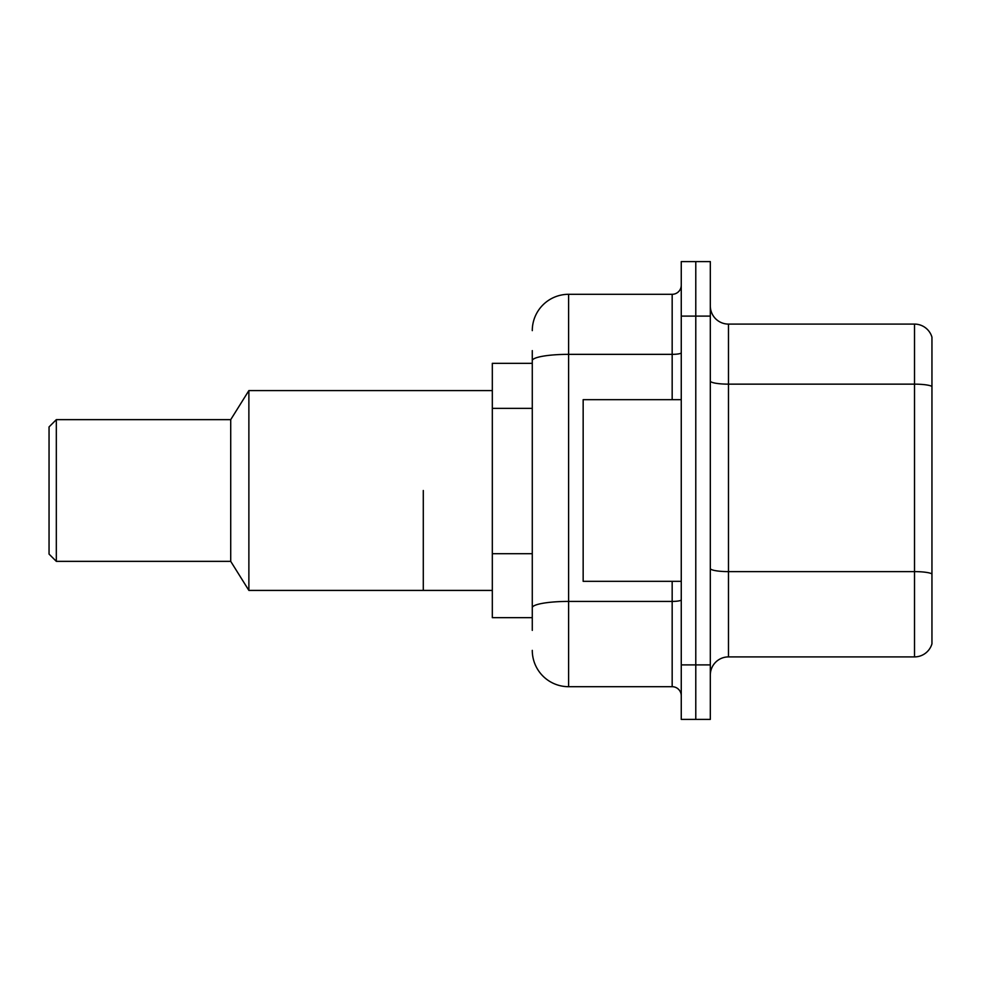 <?xml version="1.0" encoding="UTF-8"?>
<svg xmlns="http://www.w3.org/2000/svg" width="981" height="981" viewBox="0 0 981 981"><rect width="100%" height="100%" fill="white"/><g stroke="black" fill="none" stroke-linecap="round" stroke-linejoin="round"><path stroke-width="1.47" d="M532.278 363.338L492.315 363.338L492.315 617.662L532.278 617.662M532.278 630.378L532.278 350.622M681.255 664.897L681.255 719.404L695.787 719.404L695.787 664.897L695.787 719.404L710.318 719.404L710.318 664.897L695.787 664.897L695.787 316.103L695.787 664.897L681.255 664.897L681.255 316.103L695.787 316.103L695.787 261.596L695.787 316.103L710.318 316.103L710.318 664.897M710.318 316.103L710.318 261.596L681.255 261.596L681.255 316.103M532.278 330.634A36.334 36.334 0 0 1 568.612 294.3L568.612 686.7L672.169 686.7L672.169 581.328M568.612 294.3L672.169 294.3A9.087 9.087 0 0 0 681.255 285.213M681.255 695.787A9.087 9.087 0 0 0 672.169 686.7M568.612 686.7A36.334 36.334 0 0 1 532.278 650.366M710.318 675.075A18.161 18.161 0 0 1 728.478 656.902L914.513 656.902L914.513 324.098L728.478 324.098A18.161 18.161 0 0 1 710.318 305.925A18.161 18.161 0 0 0 728.478 324.098L728.478 656.902M931.95 337.17A18.161 18.161 0 0 0 914.513 324.098A18.161 18.161 0 0 1 931.95 337.17L931.95 643.83A18.161 18.161 0 0 1 914.513 656.902M931.95 386.661L931.95 573.897A18.161 3.151 180 0 0 914.513 571.616L728.478 571.616A18.161 3.151 0 0 1 710.318 568.465M681.255 399.672L583.155 399.672L583.155 581.328L681.255 581.328M423.289 490.5L423.289 590.415L423.289 490.5M492.315 390.585L248.88 390.585L248.88 590.415L492.315 590.415M248.88 390.585L230.719 419.647L230.719 561.353L248.88 590.415M230.719 419.647L56.322 419.647L56.322 561.353L230.719 561.353M56.322 419.647L49.05 426.919L49.05 554.081L56.322 561.353M532.278 408.366L492.315 408.366M532.278 553.701L492.315 553.701M681.255 599.832A9.087 1.582 0 0 1 672.169 601.414L568.612 601.414A36.334 6.315 180 0 0 532.278 607.73M532.278 360.652A36.334 6.315 180 0 1 568.612 354.349L672.169 354.349L672.169 294.3M672.169 399.672L672.169 354.349A9.087 1.582 0 0 0 681.255 352.768M931.95 386.416A18.161 3.151 180 0 0 914.513 384.147L728.478 384.147A18.161 3.151 0 0 1 710.318 380.984"/></g></svg>
